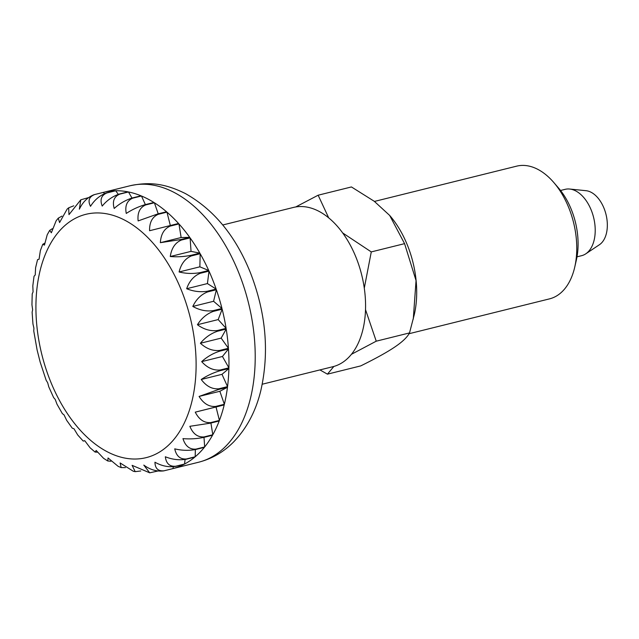 <?xml version="1.0" encoding="UTF-8"?>
<svg xmlns="http://www.w3.org/2000/svg" width="639" height="639" viewBox="0 0 639 639"><rect width="100%" height="100%" fill="white"/><g stroke="black" fill="none" stroke-linecap="round" stroke-linejoin="round"><path stroke-width="0.96" d="M262.254 384.223L332.903 366.698A82.032 50.05 -103.9 0 0 356.25 257.94A82.032 50.05 -103.9 0 0 293.397 207.451L222.747 224.984M577.009 256.83L581.602 255.688A34.179 20.855 -103.9 0 0 585.739 253.851A34.179 20.855 -103.9 0 0 591.331 210.375A34.179 20.855 -103.9 0 0 569.661 189.032A34.179 20.855 -103.9 0 0 565.14 189.344L560.547 190.478M585.739 253.851L599.446 244.713A28.483 17.381 -103.9 0 0 604.103 208.49A28.483 17.381 -103.9 0 0 586.051 190.702L569.661 189.032M94.476 194.591A142.425 86.896 -103.9 0 0 94.165 194.671C87.719 197.163 82.782 201.996 79.364 209.185L80.786 199.799L68.98 214.64L68.653 207.819L73.749 205.806M80.786 199.799L88.398 197.659M94.604 194.56L103.358 192.387A142.425 86.896 76.1 0 1 103.63 192.315A142.425 86.896 76.1 0 1 115.244 190.757L106.489 192.938C99.94 195.334 94.62 199.791 90.514 206.309C87.671 200.734 89.037 196.82 94.604 194.56L94.165 194.671M106.937 192.922L115.699 190.749A142.425 86.896 76.1 0 1 128.024 191.868L119.269 194.048C112.632 196.333 106.945 200.334 102.208 206.062C99.74 199.68 101.321 195.302 106.937 192.922A142.425 86.896 -103.9 0 0 106.489 192.938M119.733 194.136L128.495 191.964A142.425 86.896 76.1 0 1 141.011 195.806L132.249 197.978C125.532 200.135 119.517 203.633 114.205 208.458C112.2 201.389 114.046 196.612 119.733 194.136A142.425 86.896 -103.9 0 0 119.269 194.048M132.712 198.17L141.475 195.997A142.425 86.896 76.1 0 1 153.927 202.483L145.165 204.656C138.383 206.677 132.081 209.608 126.266 213.442C124.805 205.814 126.953 200.726 132.712 198.17A142.425 86.896 -103.9 0 0 132.249 197.978M145.628 204.943L154.39 202.771A142.425 86.896 76.1 0 1 166.523 211.765L157.761 213.937L138.136 220.918C137.281 212.883 139.781 207.555 145.628 204.943A142.425 86.896 -103.9 0 0 145.165 204.656M158.2 214.321L166.963 212.148A142.425 86.896 76.1 0 1 178.529 223.466L149.582 230.727C149.39 222.436 152.266 216.964 158.2 214.321A142.425 86.896 -103.9 0 0 157.761 213.937M170.19 226.102L178.952 223.93A142.425 86.896 76.1 0 1 189.711 237.349L180.949 239.521L160.365 242.676C160.876 234.289 164.151 228.762 170.19 226.102A142.425 86.896 -103.9 0 0 169.766 225.639M181.34 240.056L190.102 237.884A142.425 86.896 76.1 0 1 199.847 253.124L191.085 255.296C184.144 256.694 177.203 257.102 170.27 256.519C171.508 248.196 175.198 242.708 181.34 240.056A142.425 86.896 -103.9 0 0 180.949 239.521M191.428 255.896L200.183 253.723A142.425 86.896 76.1 0 1 208.713 270.481L199.951 272.653C193.002 273.899 186.053 273.668 179.096 271.974C181.069 263.875 185.182 258.515 191.428 255.896A142.425 86.896 -103.9 0 0 191.085 255.296M200.247 273.308L209.009 271.128A142.425 86.896 76.1 0 1 212.747 279.978A142.425 86.896 76.1 0 1 216.142 289.06L207.379 291.232C200.446 292.327 193.537 291.488 186.66 288.724C189.368 281.008 193.897 275.872 200.247 273.308A142.425 86.896 -103.9 0 0 199.951 272.653M68.653 207.819L67.151 209.089L59.579 222.556L58.277 218.139L61.951 216.126M58.277 218.139L56.144 220.79L51.352 232.772L49.666 230.391L52.278 228.722M49.666 230.391L47.206 234.793L44.458 245.088L42.757 244.306L44.658 243.227M42.757 244.306L40.369 250.592L39.051 259.25L37.549 259.666L35.592 267.757L35.233 274.97L34.027 276.264L32.805 285.937M32.813 285.937L33.076 291.927L32.214 293.868L31.95 304.795L32.637 309.771L32.118 312.207L32.948 323.981L33.915 328.142L33.755 330.986L37.094 349.916L40.153 362.049L46.16 380.277L47.653 382.681L48.78 386.851L53.612 397.562L55.218 399.431L56.991 404.199L62.366 413.625L64.044 414.887L66.68 420.358L72.287 428.21L73.948 428.729L77.742 434.999L83.23 441.094L84.731 440.67L90.091 447.779L95.091 452.077L96.177 450.487L103.606 458.355L107.759 460.983L108.047 457.963L118.127 466.334L121.154 467.588L120.108 462.948L133.367 471.286L135.196 471.646L132.105 465.344L149.702 472.82L143.799 465.096C150.213 469.777 156.851 471.71 163.72 470.887L172.482 468.714A142.425 86.896 76.1 0 1 172.218 468.778A142.425 86.896 76.1 0 1 171.955 468.842M186.66 288.724L207.427 283.572L216.142 289.06M209.009 271.128L207.427 283.572M221.973 308.477L213.21 310.65C206.309 311.6 199.504 310.195 192.81 306.432L213.578 301.281L221.973 308.477A142.425 86.896 76.1 0 0 216.381 289.747L213.578 301.281M192.81 306.432C196.237 299.244 201.173 294.411 207.619 291.919L216.381 289.747M103.358 192.387L104.469 193.609M115.699 190.749L118.263 194.328M128.495 191.964L131.969 198.05M141.475 195.997L145.365 204.608M154.39 202.771L158.224 213.825M166.963 212.148L170.325 225.503M160.365 242.676L181.133 237.524L189.711 237.349M178.952 223.93L181.133 237.524M170.27 256.519L191.037 251.367L199.847 253.124M190.102 237.884L191.037 251.367M179.096 271.974L199.863 266.822L208.713 270.481M200.183 253.723L199.863 266.822M197.419 324.732C201.525 318.222 206.852 313.765 213.394 311.361L222.156 309.188L218.187 319.58L226.102 328.35L217.34 330.523C210.471 331.345 203.833 329.42 197.419 324.732L218.187 319.58M200.398 343.263C205.135 337.536 210.822 333.534 217.452 331.242L226.214 329.069L221.158 338.111L228.427 348.271L219.664 350.444C212.851 351.146 206.429 348.758 200.398 343.263L221.158 338.111M201.676 361.634C206.988 356.81 213.003 353.311 219.72 351.154L228.482 348.982L222.444 356.482L228.914 367.824L220.151 369.997C213.402 370.604 207.244 367.816 201.676 361.634L222.444 356.482M201.237 379.478C207.052 375.644 213.354 372.713 220.136 370.692L228.898 368.519L221.997 374.326L227.548 386.619L218.786 388.792C212.116 389.327 206.261 386.22 201.237 379.478L221.997 374.326M199.08 396.436L218.706 389.455L227.468 387.282L219.848 391.284L224.361 404.279L215.599 406.452C209.009 406.923 203.506 403.584 199.08 396.436L219.848 391.284M195.262 412.147L224.209 404.886L216.03 406.995L219.409 420.43L210.646 422.603C204.153 423.042 199.025 419.559 195.262 412.147L216.03 406.995M189.855 426.309L210.439 423.154L219.201 420.981A142.425 86.896 76.1 0 1 212.803 434.752L204.041 436.932C197.643 437.356 192.914 433.817 189.855 426.309M182.962 438.626C189.895 439.209 196.828 438.809 203.777 437.403L212.531 435.231A142.425 86.896 76.1 0 1 204.672 446.957L195.909 449.129C189.615 449.568 185.302 446.062 182.962 438.626M174.735 448.85C181.692 450.543 188.641 450.775 195.59 449.529L204.352 447.356A142.425 86.896 76.1 0 1 195.175 456.789L186.412 458.97C180.222 459.433 176.332 456.062 174.735 448.85M165.333 456.765C172.21 459.529 179.12 460.368 186.053 459.273L194.815 457.101A142.425 86.896 76.1 0 1 184.519 464.058L175.757 466.23C169.67 466.75 166.196 463.594 165.333 456.765M154.95 462.221C161.643 465.983 168.448 467.389 175.358 466.438L184.12 464.265A142.425 86.896 76.1 0 1 172.913 468.603L164.151 470.775C158.168 471.366 155.101 468.515 154.95 462.221M222.156 309.188A142.425 86.896 76.1 0 1 226.102 328.35M226.214 329.069A142.425 86.896 76.1 0 1 228.427 348.271M228.482 348.982A142.425 86.896 76.1 0 1 228.914 367.824M228.898 368.519A142.425 86.896 76.1 0 1 227.548 386.619M227.468 387.282A142.425 86.896 76.1 0 1 224.361 404.279M224.209 404.886A142.425 86.896 76.1 0 1 219.409 420.43M210.918 423.034L212.803 434.752M204.001 437.348L204.672 446.957M195.358 449.584L195.175 456.789M185.102 459.481L184.519 464.058M173.353 466.782L172.913 468.603M84.763 440.734L83.23 441.094M97.336 452.164L95.091 452.077M110.93 461.23L107.759 460.983M125.436 467.612L121.154 467.588M140.764 470.975L135.196 471.646M157.745 471.047L149.702 472.82M374.446 201.429L516.608 166.164A68.365 41.711 76.1 0 1 553.741 182.45A68.365 41.711 76.1 0 1 568.982 208.242A68.365 41.711 76.1 0 1 574.741 267.11A68.365 41.711 76.1 0 1 549.524 298.868L409.08 333.71M553.741 182.45L558.526 188.01A58.109 35.457 76.1 0 1 571.482 209.919A58.109 35.457 76.1 0 1 576.378 259.961L574.741 267.11M389.758 215.527A79.755 48.66 76.1 0 1 389.846 215.631A79.755 48.66 76.1 0 1 407.626 245.711A79.755 48.66 76.1 0 1 414.344 314.388L409.527 332.919C407.283 337.216 402.362 341.913 394.766 347.025C387.306 352.089 375.964 358.383 360.731 365.899L327.44 374.158L333.87 366.443M328.702 217.883L318.142 195.207L351.434 186.947L374.27 201.293L389.678 215.439L404.575 243.651L416.045 280.577L413.273 319.093M364.294 288.117L371.275 251.91L342.648 232.923M318.142 195.207L295.689 206.98M351.474 354.286L376.235 341.186L365.532 309.707M376.235 341.186L409.527 332.919M371.275 251.91L404.575 243.651M319.923 369.917L327.44 374.158M239.034 273.452A142.425 86.896 -103.9 0 0 129.909 185.797C148.152 181.931 163.768 182.81 185.374 193.553C214.057 209.68 235.783 236.166 250.536 273.037C266.072 313.382 269.474 352.672 260.744 390.916C255.712 411.46 246.614 428.521 233.459 442.108C223.522 452.1 211.868 458.818 198.497 462.261A142.425 86.896 -103.9 0 0 239.034 273.452M181.867 291.48A125.332 76.472 -103.9 0 0 70.378 221.286A125.332 76.472 -103.9 0 0 50.169 380.493A125.332 76.472 -103.9 0 0 161.659 450.679A125.332 76.472 -103.9 0 0 181.867 291.48M163.72 470.887A142.425 86.896 -103.9 0 0 164.151 470.775M175.358 466.438A142.425 86.896 -103.9 0 0 175.757 466.23M195.59 449.529A142.425 86.896 -103.9 0 0 195.909 449.129M203.777 437.403A142.425 86.896 -103.9 0 0 204.041 436.932M210.439 423.154A142.425 86.896 -103.9 0 0 210.646 422.603M215.447 407.059A142.425 86.896 -103.9 0 0 215.599 406.452M218.706 389.455A142.425 86.896 -103.9 0 0 218.786 388.792M220.136 370.692A142.425 86.896 -103.9 0 0 220.151 369.997M219.72 351.154A142.425 86.896 -103.9 0 0 219.664 350.444M217.452 331.242A142.425 86.896 -103.9 0 0 217.34 330.523M213.394 311.361A142.425 86.896 -103.9 0 0 213.21 310.65M207.619 291.919A142.425 86.896 -103.9 0 0 207.379 291.232M103.63 192.315L129.909 185.797M172.218 468.778L198.497 462.261"/></g></svg>
